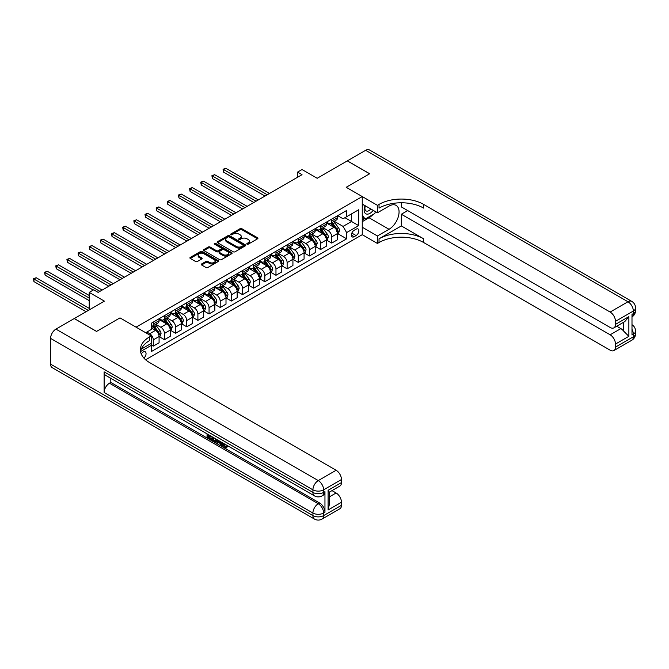 <?xml version="1.0" encoding="UTF-8"?>
<svg xmlns="http://www.w3.org/2000/svg" width="669" height="669" viewBox="0 0 669 669"><rect width="100%" height="100%" fill="white"/><g stroke="black" fill="none" stroke-linecap="round" stroke-linejoin="round"><path stroke-width="1" d="M247.045 244.16A0.87 0.502 0 0 0 248.266 244.16L257.573 238.783A1.238 0.719 0 0 0 257.941 238.281A1.238 0.719 0 0 0 257.573 237.771L241.81 228.673A1.238 0.719 0 0 0 240.062 228.673L230.755 234.041A0.87 0.502 0 0 0 231.976 234.752L233.18 234.058A3.964 2.291 0 0 1 238.791 234.058L240.104 234.811A3.964 2.291 0 0 1 241.266 236.433A3.964 2.291 0 0 1 240.104 238.047L238.9 238.749A0.87 0.502 0 0 0 240.121 239.452L241.325 238.758A3.964 2.291 0 0 1 246.936 238.758L248.249 239.519A3.964 2.291 0 0 1 249.412 241.133A3.964 2.291 0 0 1 248.249 242.755L247.045 243.449A0.87 0.502 0 0 0 247.045 244.16L247.045 243.449M143.902 358.082A4.039 2.333 120 0 0 145.951 354.57A4.039 2.333 120 0 0 145.223 351.794A4.039 2.333 120 0 0 143.199 351.986A4.039 2.333 120 0 0 141.259 353.985M201.612 263.962A1.238 0.719 0 0 0 201.244 264.472A1.238 0.719 0 0 0 201.612 264.974L206.035 267.533A1.238 0.719 0 0 0 207.783 267.533L218.119 261.562A1.238 0.719 0 0 0 218.479 261.061A1.238 0.719 0 0 0 218.119 260.55L202.356 251.452A1.238 0.719 0 0 0 200.6 251.452L190.264 257.414A1.238 0.719 0 0 0 189.904 257.925A1.238 0.719 0 0 0 190.264 258.426L195.607 261.512A1.238 0.719 0 0 0 197.363 261.512L201.787 258.962A1.238 0.719 0 0 0 202.147 258.451A1.238 0.719 0 0 0 201.787 257.95L199.136 256.419A3.312 1.915 0 0 1 198.166 255.065A3.312 1.915 0 0 1 200.207 253.3A3.312 1.915 0 0 1 203.819 253.71L214.197 259.706A3.312 1.915 0 0 1 215.167 261.061A3.312 1.915 0 0 1 213.127 262.825A3.312 1.915 0 0 1 209.514 262.407L207.783 261.412A1.238 0.719 0 0 0 206.035 261.412L201.612 263.962L201.612 264.974L206.035 262.44L206.035 261.412M401.341 202.774L401.341 206.922L610.136 327.467A7.568 4.374 -120 0 0 613.916 327.843L624.863 321.521L628.868 316.646L628.868 336.331L615.488 344.058L615.488 347.094L633.334 336.791L633.334 334.216L631.996 334.993L631.996 314.38L633.334 313.61L633.334 311.035L615.488 321.337A7.568 4.374 -120 0 0 610.136 312.063L627.982 301.761L365.65 150.308L347.353 160.869L369.664 173.748L346.199 187.295L369.614 173.773L347.311 160.895L317.198 178.28L302.028 169.525L297.563 172.1L302.028 174.676L98.142 292.386L93.677 289.811L89.22 292.386L89.22 309.898M50.585 364.145L312.916 515.607A7.568 4.374 120 0 0 314.48 519.069L52.149 367.616A7.568 4.374 -60 0 1 50.585 364.145L50.585 338.389A7.568 4.374 -60 0 1 55.937 329.115L74.226 318.553L96.537 331.431L120.002 317.884L96.579 331.406L74.276 318.528L104.389 301.142L89.22 292.386M141.276 349.134L151.227 343.389L151.227 335.913L120.002 317.884L136.066 327.158L362.255 196.569L362.255 234.685L377.425 243.449L379.03 242.521A31.543 18.214 180 0 1 423.644 242.521L610.136 350.188A7.568 4.374 -120 0 0 613.916 350.564A7.568 4.374 -120 0 0 615.488 347.094M379.03 204.396A31.543 18.214 180 0 1 423.644 204.396L423.644 208.109A31.543 18.214 180 0 0 379.03 208.109L379.03 204.396L377.425 205.324L346.199 187.295L362.255 196.569M233.272 251.803A1.238 0.719 0 0 0 235.02 251.803L245.356 245.841A1.238 0.719 0 0 0 245.724 245.331A1.238 0.719 0 0 0 245.356 244.829L229.592 235.722A1.238 0.719 0 0 0 227.845 235.722L217.509 241.693A1.238 0.719 0 0 0 217.141 242.195A1.238 0.719 0 0 0 217.509 242.705L233.272 251.803M214.833 244.344A0.87 0.502 0 0 1 215.711 244.469L231.725 253.71L221.406 259.664A1.238 0.719 0 0 1 219.649 259.664L203.886 250.566L203.886 249.554A1.238 0.719 0 0 0 203.527 250.064A1.238 0.719 0 0 0 203.886 250.566M203.886 249.554L208.31 247.003A1.238 0.719 0 0 1 210.058 247.003L216.455 250.691A1.238 0.719 0 0 0 218.203 250.691L221.138 249.002A1.238 0.719 0 0 0 221.506 248.492A1.238 0.719 0 0 0 221.138 247.99L214.481 244.143A0.87 0.502 0 0 1 215.711 243.432L231.742 252.69A1.238 0.719 0 0 1 232.101 253.191A1.238 0.719 0 0 1 231.742 253.702L231.742 252.69M356.1 229.174L354.135 230.312A3.914 2.258 120 0 0 351.585 233.757A3.914 2.258 120 0 0 352.178 236.893A3.914 2.258 120 0 0 354.135 236.701L356.1 235.563A3.914 2.258 120 0 0 358.659 232.118A3.914 2.258 120 0 0 358.057 228.982A3.914 2.258 120 0 0 356.1 229.174M145.616 359.763L362.255 234.685M337.678 215.652L343.072 218.771L346.642 216.706L346.642 210.476L151.679 323.035L151.679 329.273L145.7 332.719M346.642 216.706L358.684 209.757L358.684 225.62L346.642 232.578L343.072 226.398L334.199 221.272M337.678 233.632L346.642 238.808L346.642 232.578M346.642 238.808L151.679 351.376L151.679 345.137L140.549 351.56A31.543 18.214 0 0 1 149.622 340.554L149.622 336.842A31.543 18.214 0 0 0 140.381 349.72A31.543 18.214 0 0 0 149.622 362.598L336.114 470.265A7.568 4.374 60 0 1 341.466 479.539L323.62 489.842L323.62 492.417L324.958 491.648A7.568 4.374 60 0 1 323.395 495.11L322.057 495.888A7.568 4.374 -120 0 0 323.62 492.417A7.568 4.374 0 0 1 312.916 492.417L312.916 489.842L50.585 338.389M297.563 172.1L297.563 177.252M344.945 217.693L351.551 221.498L351.551 213.879L358.684 209.757M343.072 226.398L351.551 221.498L358.684 225.62M151.679 345.187L153.285 346.116L153.285 339.885A5.051 2.91 -120 0 0 149.714 333.706L146.862 332.05M153.285 346.116L159.08 342.771L159.08 336.532A5.051 2.91 -120 0 0 155.517 330.352L151.679 328.136M159.214 336.666L164.44 339.676L164.44 333.446A5.051 2.91 -120 0 0 160.869 327.258L155.743 324.306M164.44 339.676L170.235 336.331L170.235 330.093A5.051 2.91 -120 0 0 166.665 323.913L159.08 319.531M170.369 330.227L175.587 333.237L175.587 327.007A5.051 2.91 -120 0 0 172.025 320.819L166.899 317.867M175.587 333.237L181.391 329.892L181.391 323.654A5.051 2.91 -120 0 0 177.82 317.474L170.235 313.092M181.525 323.788L186.743 326.798L186.743 320.568A5.051 2.91 -120 0 0 183.172 314.38L178.054 311.428M186.743 326.798L192.547 323.453L192.547 317.215A5.051 2.91 -120 0 0 188.976 311.035L181.391 306.653M192.68 317.349L197.899 320.359L197.899 314.129A5.051 2.91 -120 0 0 194.328 307.941L189.202 304.989M197.899 320.359L203.694 317.014L203.694 310.776A5.051 2.91 -120 0 0 200.131 304.596L192.547 300.214M203.828 310.909L209.054 313.92L209.054 307.69A5.051 2.91 -120 0 0 205.483 301.502L200.357 298.55M209.054 313.92L214.849 310.575L214.849 304.336A5.051 2.91 -120 0 0 211.279 298.157L203.694 293.775M214.983 304.47L220.201 307.481L220.201 301.251A5.051 2.91 -120 0 0 216.639 295.062L211.513 292.102M220.201 307.481L226.005 304.136L226.005 297.897A5.051 2.91 -120 0 0 222.434 291.717L214.849 287.336M226.139 298.031L231.357 301.042L231.357 294.812A5.051 2.91 -120 0 0 227.786 288.623L222.668 285.663M231.357 301.042L237.161 297.688L237.161 291.458A5.051 2.91 -120 0 0 233.59 285.278L226.005 280.896M237.294 291.584L242.513 294.603L242.513 288.364A5.051 2.91 -120 0 0 238.942 282.184L233.816 279.224M242.513 294.603L248.316 291.249L248.316 285.019A5.051 2.91 -120 0 0 244.745 278.839L237.161 274.457M248.45 285.145L253.668 288.163L253.668 281.925A5.051 2.91 -120 0 0 250.097 275.745L244.971 272.785M253.668 288.163L259.463 284.81L259.463 278.58A5.051 2.91 -120 0 0 255.893 272.4L248.316 268.018M259.597 278.705L264.815 281.724L264.815 275.486A5.051 2.91 -120 0 0 261.253 269.306L256.127 266.346M264.815 281.724L270.619 278.371L270.619 272.141A5.051 2.91 -120 0 0 267.048 265.961L259.463 261.579M270.753 272.266L275.971 275.285L275.971 269.047A5.051 2.91 -120 0 0 272.4 262.867L267.282 259.907M275.971 275.285L281.774 271.932L281.774 265.702A5.051 2.91 -120 0 0 278.204 259.522L270.619 255.14M281.908 265.827L287.126 268.846L287.126 262.608A5.051 2.91 -120 0 0 283.556 256.428L278.429 253.467M287.126 268.846L292.93 265.493L292.93 259.263A5.051 2.91 -120 0 0 289.359 253.083L281.774 248.701M293.064 259.388L298.282 262.407L298.282 256.168A5.051 2.91 -120 0 0 294.711 249.989L289.585 247.028M298.282 262.407L304.077 259.054L304.077 252.823A5.051 2.91 -120 0 0 300.506 246.644L292.93 242.262M304.211 252.949L309.429 255.968L309.429 249.729A5.051 2.91 -120 0 0 305.867 243.549L300.741 240.589M309.429 255.968L315.233 252.614L315.233 246.384A5.051 2.91 -120 0 0 311.662 240.204L304.077 235.823M315.367 246.51L320.585 249.529L320.585 243.29A5.051 2.91 -120 0 0 317.014 237.11L311.896 234.15M320.585 249.529L326.388 246.175L326.388 239.945A5.051 2.91 -120 0 0 322.818 233.765L315.233 229.383M326.522 240.071L331.74 243.09L331.74 236.851A5.051 2.91 -120 0 0 328.17 230.671L323.043 227.711M331.74 243.09L337.544 239.736L337.544 233.506A5.051 2.91 -120 0 0 333.973 227.318L326.388 222.944M326.522 222.091L328.17 223.045A5.051 2.91 -120 0 0 330.695 223.295A5.051 2.91 -120 0 0 331.74 220.987L331.74 219.081M315.367 228.53L317.014 229.484A5.051 2.91 -120 0 0 319.539 229.735A5.051 2.91 -120 0 0 320.585 227.427L320.585 225.52M304.211 234.97L305.867 235.923A5.051 2.91 -120 0 0 308.384 236.174A5.051 2.91 -120 0 0 309.429 233.866L309.429 231.959M293.064 241.409L294.711 242.362A5.051 2.91 -120 0 0 297.237 242.613A5.051 2.91 -120 0 0 298.282 240.305L298.282 238.398M281.908 247.848L283.556 248.801A5.051 2.91 -120 0 0 286.081 249.052A5.051 2.91 -120 0 0 287.126 246.744L287.126 244.837M270.753 254.287L272.4 255.24A5.051 2.91 -120 0 0 274.926 255.491A5.051 2.91 -120 0 0 275.971 253.183L275.971 251.276M259.597 260.726L261.253 261.679A5.051 2.91 -120 0 0 263.77 261.93A5.051 2.91 -120 0 0 264.815 259.622L264.815 257.716M248.442 267.165L250.097 268.118A5.051 2.91 -120 0 0 252.623 268.369A5.051 2.91 -120 0 0 253.668 266.061L253.668 264.155M237.294 273.613L238.942 274.558A5.051 2.91 -120 0 0 241.467 274.808A5.051 2.91 -120 0 0 242.513 272.5L242.513 270.594M226.139 280.052L227.786 281.005A5.051 2.91 -120 0 0 230.312 281.248A5.051 2.91 -120 0 0 231.357 278.94L231.357 277.033M214.983 286.491L216.639 287.444A5.051 2.91 -120 0 0 219.156 287.687A5.051 2.91 -120 0 0 220.201 285.379L220.201 283.472M203.828 292.93L205.483 293.883A5.051 2.91 -120 0 0 208.009 294.126A5.051 2.91 -120 0 0 209.054 291.818L209.054 289.911M192.68 299.369L194.328 300.322A5.051 2.91 -120 0 0 196.853 300.573A5.051 2.91 -120 0 0 197.899 298.257L197.899 296.35M181.525 305.808L183.172 306.762A5.051 2.91 -120 0 0 185.698 307.012A5.051 2.91 -120 0 0 186.743 304.696L186.743 302.789M170.369 312.247L172.025 313.201A5.051 2.91 -120 0 0 174.542 313.452A5.051 2.91 -120 0 0 175.587 311.135L175.587 309.229M159.214 318.687L160.869 319.64A5.051 2.91 -120 0 0 163.395 319.891A5.051 2.91 -120 0 0 164.44 317.574L164.44 315.668M330.695 223.295L336.499 219.95A5.051 2.91 -120 0 0 337.544 217.634L337.544 215.727M319.539 229.735L325.343 226.39A5.051 2.91 -120 0 0 326.388 224.073L326.388 222.167M308.384 236.174L314.187 232.829A5.051 2.91 -120 0 0 315.233 230.512L315.233 228.606M297.237 242.613L303.032 239.268A5.051 2.91 -120 0 0 304.077 236.951L304.077 235.053M286.081 249.052L291.885 245.707A5.051 2.91 -120 0 0 292.93 243.391L292.93 241.492M274.926 255.491L280.729 252.146A5.051 2.91 -120 0 0 281.774 249.838L281.774 247.931M263.77 261.93L269.574 258.585A5.051 2.91 -120 0 0 270.619 256.277L270.619 254.371M252.623 268.369L258.418 265.024A5.051 2.91 -120 0 0 259.463 262.716L259.463 260.81M241.467 274.808L247.262 271.463A5.051 2.91 -120 0 0 248.316 269.155L248.316 267.249M230.312 281.248L236.115 277.903A5.051 2.91 -120 0 0 237.161 275.595L237.161 273.688M219.156 287.687L224.96 284.342A5.051 2.91 -120 0 0 226.005 282.034L226.005 280.127M208.009 294.126L213.804 290.781A5.051 2.91 -120 0 0 214.849 288.473L214.849 286.566M196.853 300.573L202.648 297.22A5.051 2.91 -120 0 0 203.694 294.912L203.694 293.005M185.698 307.012L191.501 303.659A5.051 2.91 -120 0 0 192.547 301.351L192.547 299.444M174.542 313.452L180.346 310.098A5.051 2.91 -120 0 0 181.391 307.79L181.391 305.884M163.395 319.891L169.19 316.537A5.051 2.91 -120 0 0 170.235 314.229L170.235 312.323M151.679 326.531A5.051 2.91 -120 0 0 152.239 326.33L158.035 322.976A5.051 2.91 -120 0 0 159.08 320.668L159.08 318.762M152.239 326.33A5.051 2.91 -120 0 0 153.285 324.013L153.285 322.107M150.809 343.632L151.679 345.137M247.388 244.277L248.249 243.784A3.964 2.291 0 0 0 249.412 242.161L249.412 241.133M241.266 236.433L241.266 237.462A3.964 2.291 0 0 1 240.104 239.084L239.243 239.577M257.573 237.771L257.573 238.783L241.81 229.701A1.238 0.719 0 0 0 240.062 229.701L231.098 234.878M245.356 244.829L245.356 245.841L229.592 236.751A1.238 0.719 0 0 0 227.845 236.751L217.525 242.713L217.509 241.693M243.165 245.682A0.87 0.502 0 0 0 243.165 244.979L229.333 236.985A0.87 0.502 0 0 0 228.104 236.985L226.833 237.721A3.964 2.291 0 0 0 225.67 239.343A3.964 2.291 0 0 0 226.833 240.957L236.291 246.418A3.964 2.291 0 0 0 241.894 246.418L243.165 245.682L243.165 246.719A0.87 0.502 0 0 0 243.424 246.359L243.424 245.331M225.67 239.343L225.67 240.372A3.964 2.291 0 0 0 226.833 241.986L226.833 240.957M243.165 246.719L241.894 247.446A3.964 2.291 0 0 1 236.291 247.446L226.833 241.986M203.903 250.574L208.31 248.032L208.31 247.003M221.506 248.492L221.506 249.52A1.238 0.719 0 0 1 221.138 250.03L218.203 251.72A1.238 0.719 0 0 1 216.455 251.72L210.058 248.032A1.238 0.719 0 0 0 208.31 248.032M223.086 254.521A3.312 1.915 0 0 0 226.699 254.939A3.312 1.915 0 0 0 228.748 253.166A3.312 1.915 0 0 0 227.778 251.82L224.115 249.704A1.238 0.719 0 0 0 222.367 249.704L219.432 251.402A1.238 0.719 0 0 0 219.072 251.904A1.238 0.719 0 0 0 219.432 252.414L223.086 254.521L223.086 255.55A3.312 1.915 0 0 0 226.699 255.968A3.312 1.915 0 0 0 228.748 254.203L228.748 253.166M219.072 251.904L219.072 252.932A1.238 0.719 0 0 0 219.432 253.442L219.432 252.414M223.086 255.55L219.432 253.442M215.167 261.061L215.167 262.089A3.312 1.915 0 0 1 213.127 263.854A3.312 1.915 0 0 1 209.514 263.444L207.783 262.44A1.238 0.719 0 0 0 206.035 262.44M198.166 255.065L198.166 256.093A3.312 1.915 0 0 0 199.136 257.448L199.136 256.419M201.77 258.97L199.136 257.448M218.102 261.571L202.356 252.481A1.238 0.719 0 0 0 200.6 252.481L190.28 258.435M337.544 233.707L338.614 233.088L339.501 230.512A3.345 1.932 -120 0 0 338.439 227.669L334.793 222.802A9.65 5.569 -120 0 0 333.739 221.539M330.11 225.093A9.65 5.569 -120 0 0 328.136 223.028M336.624 231.273L337.694 230.654A3.345 1.932 -120 0 0 336.741 228.647L333.095 223.781A9.65 5.569 -120 0 0 332.041 222.518M331.147 223.036A8.011 4.624 60 0 1 332.46 224.533L335.545 228.647M269.456 193.475L225.779 168.262L223.555 169.55L223.555 172.125L264.999 196.05M330.971 223.137A9.65 5.569 60 0 1 332.025 224.399L334.45 227.636M223.555 172.125L223.061 169.265L267.232 194.763M223.061 169.265L225.779 168.262M326.388 240.146L327.459 239.535L328.354 236.951A3.345 1.932 -120 0 0 327.283 234.108L323.637 229.241A9.65 5.569 -120 0 0 322.583 227.978M318.954 231.533A9.65 5.569 -120 0 0 316.981 229.467M325.477 237.712L326.547 237.102A3.345 1.932 -120 0 0 325.586 235.087L321.94 230.22A9.65 5.569 -120 0 0 320.886 228.957M319.991 229.475A8.011 4.624 60 0 1 321.304 230.972L324.39 235.095M258.309 199.914L214.632 174.701L212.399 175.989L212.399 178.564L253.844 202.49M319.815 229.576A9.65 5.569 60 0 1 320.869 230.838L323.294 234.075M212.399 178.564L211.906 175.704L256.076 201.202M211.906 175.704L214.632 174.701M315.233 246.585L316.303 245.975L317.198 243.391A3.345 1.932 -120 0 0 316.128 240.547L312.482 235.68A9.65 5.569 -120 0 0 311.428 234.418M307.807 237.972A9.65 5.569 -120 0 0 305.825 235.906M314.321 244.152L315.392 243.541A3.345 1.932 -120 0 0 314.43 241.526L310.784 236.659A9.65 5.569 -120 0 0 309.73 235.396M308.835 235.914A8.011 4.624 60 0 1 310.148 237.411L313.234 241.534M247.154 206.353L203.476 181.14L201.244 182.428L201.244 185.004L242.688 208.929M308.66 236.015A9.65 5.569 60 0 1 309.714 237.278L312.139 240.514M201.244 185.004L200.75 182.144L244.921 207.641M200.75 182.144L203.476 181.14M304.077 253.033L305.148 252.414L306.042 249.838A3.345 1.932 -120 0 0 304.972 246.986L301.326 242.119A9.65 5.569 -120 0 0 300.272 240.857M296.651 244.411A9.65 5.569 -120 0 0 294.678 242.345M303.166 250.599L304.236 249.98A3.345 1.932 -120 0 0 303.283 247.965L299.637 243.098A9.65 5.569 -120 0 0 298.583 241.835M297.68 242.354A8.011 4.624 60 0 1 299.001 243.851L302.087 247.973M235.998 212.792L192.321 187.579L190.088 188.867L190.088 191.443L231.533 215.368M297.513 242.454A9.65 5.569 60 0 1 298.566 243.717L300.983 246.953M190.088 191.443L189.603 188.583L233.765 214.08M189.603 188.583L192.321 187.579M292.93 259.472L294 258.853L294.887 256.277A3.345 1.932 -120 0 0 293.825 253.426L290.179 248.559A9.65 5.569 -120 0 0 289.125 247.296M285.496 250.85A9.65 5.569 -120 0 0 283.522 248.784M292.01 257.038L293.081 256.419A3.345 1.932 -120 0 0 292.127 254.404L288.481 249.537A9.65 5.569 -120 0 0 287.427 248.274M286.533 248.793A8.011 4.624 60 0 1 287.846 250.29L290.931 254.412M224.843 219.231L181.165 194.018L178.941 195.306L178.941 197.882L220.385 221.807M286.357 248.893A9.65 5.569 60 0 1 287.411 250.156L289.836 253.392M178.941 197.882L178.447 195.022L222.61 220.519M178.447 195.022L181.165 194.018M365.123 205.692A8.204 4.733 120 0 0 365.684 213.679A8.204 4.733 120 0 0 372.834 210.794A8.204 4.733 120 0 0 373.177 210.342M362.255 207.173L363.25 204.614M375.468 211.663L374.749 213.52L365.115 219.081L362.255 215.017M362.255 217.433L365.115 219.081M365.399 205.851A5.611 3.245 120 0 0 366.068 210.919A5.611 3.245 120 0 0 370.793 208.962M362.255 227.217L377.425 235.973L389.024 229.283A14.2 8.195 120 0 0 398.298 216.773A14.2 8.195 120 0 0 396.123 205.391A14.2 8.195 120 0 0 389.024 206.094L377.425 212.792L377.425 205.324M377.425 235.973L377.425 243.449M401.341 225.93L379.03 238.808A31.543 18.214 180 0 1 423.644 238.808L401.341 225.93L401.341 214.239L407.672 210.576M615.488 344.058A7.568 4.374 -120 0 0 610.136 334.784L620.84 328.604A7.568 4.374 60 0 1 623.516 330.979L623.516 322.299M401.341 214.239L610.136 334.784M365.65 150.308A7.568 4.374 -60 0 1 369.43 149.931L631.762 301.385A7.568 4.374 120 0 0 627.982 301.761A7.568 4.374 60 0 1 633.334 311.035A7.568 4.374 180 0 0 635.55 307.941A7.568 7.568 0 0 0 631.762 301.385M362.255 204.037L377.425 212.792M613.916 327.843A7.568 4.374 -120 0 0 615.488 324.373L628.868 316.646M615.488 321.337L615.488 324.373M423.644 204.396L610.136 312.063M616.726 326.221L620.84 328.604M628.868 336.331L623.516 330.979M372.976 214.54A14.2 8.195 -60 0 1 369.037 217.743L362.255 221.656M362.255 220.009L364.488 218.721M223.479 443.313L225.754 446.992M222.836 442.978L224.424 447.185L225.461 447.318L226.64 446.098L227.393 446.733L226.047 448.146L224.491 447.937L222.075 442.535M218.47 442.485L217.408 443.773L216.614 443.313L217.96 440.16M221.355 442.125L222.426 445.847L221.715 446.256L220.912 445.797L220.302 443.539L218.019 442.226L217.408 443.773M208.519 435.787L208.519 437.1L211.672 438.923L211.672 439.633L210.961 440.051L207.047 437.794L207.047 433.863M211.329 436.33L210.618 436.999L207.8 435.377L207.8 437.509L208.519 437.1M104.121 371.872L312.916 492.417A7.568 4.374 120 0 0 314.48 495.888L105.685 375.342A7.568 4.374 -60 0 1 104.121 371.872L104.121 392.477A7.568 4.374 -60 0 1 109.473 383.212L110.811 382.434L319.606 502.979A7.568 4.374 60 0 1 324.958 512.253L324.958 491.648M110.811 382.434L110.811 378.303M216.33 439.215L216.38 440.051L217.082 439.65L216.355 441.691L213.904 441.749L211.989 440.645L211.989 436.715M151.227 335.913L149.622 336.842M328.086 490.31L329.19 491.983L329.19 505.22L328.086 509.987L328.086 490.31L341.466 482.583L341.466 479.539M341.466 482.583A7.568 4.374 60 0 1 339.902 486.045L329.19 492.225M331.991 490.611L336.114 492.986A7.568 4.374 60 0 1 341.466 502.26L328.086 509.987M324.958 512.253L323.62 513.031L323.62 515.607L341.466 505.304L341.466 502.26M341.466 505.304A7.568 4.374 60 0 1 339.902 508.766L322.057 519.069A7.568 4.374 -120 0 0 323.62 515.607A7.568 4.374 0 0 1 312.916 515.607L312.916 513.031L104.121 392.477M207.8 437.509L210.961 439.332L211.672 438.923M210.961 439.332L210.961 440.051M207.8 434.298L210.936 436.104M210.618 436.288L210.618 436.999M216.38 440.051L215.644 442.1M212.742 437.15L212.742 440.369L215.109 441.297L215.569 438.78M213.461 437.559L213.461 439.951L215.828 440.888M212.742 440.369L213.461 439.951M213.846 441.005L214.565 440.595M220.36 441.548L221.715 446.256M218.671 440.57L218.245 441.64L220.076 442.694L219.658 441.139M219.123 440.829L219.808 441.724M218.245 441.64L218.964 441.231M224.424 447.185L225.135 446.775M222.769 443.723L223.446 443.33M225.921 446.507L226.674 447.143L227.393 446.733M226.674 447.143L226.047 448.146M281.774 265.911L282.845 265.292L283.731 262.716A3.345 1.932 -120 0 0 282.669 259.865L279.023 254.998A9.65 5.569 -120 0 0 277.969 253.735M274.34 257.289A9.65 5.569 -120 0 0 272.367 255.224M280.863 263.477L281.933 262.858A3.345 1.932 -120 0 0 280.972 260.843L277.326 255.976A9.65 5.569 -120 0 0 276.272 254.713M275.377 255.232A8.011 4.624 60 0 1 276.69 256.729L279.776 260.851M213.687 225.67L170.018 200.457L167.785 201.745L167.785 204.321L209.23 228.246M275.202 255.332A9.65 5.569 60 0 1 276.255 256.595L278.68 259.831M167.785 204.321L167.292 201.461L211.463 226.958M167.292 201.461L170.018 200.457M270.619 272.35L271.689 271.731L272.584 269.155A3.345 1.932 -120 0 0 271.514 266.304L267.868 261.437A9.65 5.569 -120 0 0 266.814 260.174M263.193 263.728A9.65 5.569 -120 0 0 261.211 261.663M269.707 269.916L270.778 269.298A3.345 1.932 -120 0 0 269.816 267.282L266.17 262.415A9.65 5.569 -120 0 0 265.116 261.153M264.222 261.671A8.011 4.624 60 0 1 265.534 263.168L268.62 267.291M202.54 232.11L158.862 206.897L156.63 208.184L156.63 210.76L198.074 234.685M264.046 261.771A9.65 5.569 60 0 1 265.1 263.034L267.525 266.27M156.63 210.76L156.136 207.9L200.307 233.397M156.136 207.9L158.862 206.897M259.463 278.789L260.534 278.17L261.428 275.595A3.345 1.932 -120 0 0 260.358 272.743L256.712 267.876A9.65 5.569 -120 0 0 255.658 266.613M252.037 270.167A9.65 5.569 -120 0 0 250.064 268.102M258.552 276.356L259.622 275.737A3.345 1.932 -120 0 0 258.669 273.721L255.023 268.854A9.65 5.569 -120 0 0 253.969 267.592M253.066 268.11A8.011 4.624 60 0 1 254.387 269.607L257.473 273.73M191.384 238.549L147.707 213.336L145.474 214.624L145.474 217.199L186.919 241.124M252.899 268.21A9.65 5.569 60 0 1 253.952 269.473L256.369 272.709M145.474 217.199L144.989 214.339L189.151 239.837M144.989 214.339L147.707 213.336M248.316 285.228L249.386 284.609L250.273 282.034A3.345 1.932 -120 0 0 249.211 279.182L245.565 274.315A9.65 5.569 -120 0 0 244.511 273.052M240.882 276.606A9.65 5.569 -120 0 0 238.908 274.541M247.396 282.795L248.467 282.176A3.345 1.932 -120 0 0 247.513 280.16L243.867 275.293A9.65 5.569 -120 0 0 242.814 274.031M241.919 274.549A8.011 4.624 60 0 1 243.232 276.046L246.317 280.169M180.229 244.988L136.551 219.775L134.327 221.063L134.327 223.638L175.771 247.563M241.743 274.65A9.65 5.569 60 0 1 242.797 275.912L245.222 279.149M134.327 223.638L133.833 220.778L177.996 246.276M133.833 220.778L136.551 219.775M237.161 291.667L238.231 291.048L239.117 288.473A3.345 1.932 -120 0 0 238.055 285.621L234.409 280.754A9.65 5.569 -120 0 0 233.356 279.491M229.726 283.046A9.65 5.569 -120 0 0 227.753 280.98M236.249 289.234L237.319 288.615A3.345 1.932 -120 0 0 236.358 286.6L232.712 281.733A9.65 5.569 -120 0 0 231.658 280.47M230.763 280.988A8.011 4.624 60 0 1 232.076 282.485L235.162 286.608M169.073 251.435L125.396 226.214L123.171 227.502L123.171 230.077L164.616 254.011M230.588 281.089A9.65 5.569 60 0 1 231.641 282.351L234.066 285.588M123.171 230.077L122.678 227.217L166.849 252.723M122.678 227.217L125.396 226.214M226.005 298.106L227.075 297.488L227.97 294.912A3.345 1.932 -120 0 0 226.9 292.06L223.254 287.193A9.65 5.569 -120 0 0 222.2 285.931M218.579 289.485A9.65 5.569 -120 0 0 216.597 287.419M225.093 295.673L226.164 295.054A3.345 1.932 -120 0 0 225.202 293.039L221.556 288.172A9.65 5.569 -120 0 0 220.502 286.917M219.608 287.436A8.011 4.624 60 0 1 220.921 288.924L224.006 293.047M157.926 257.874L114.248 232.653L112.016 233.941L112.016 236.517L153.46 260.45M219.432 287.528A9.65 5.569 60 0 1 220.486 288.791L222.911 292.027M112.016 236.517L111.522 233.657L155.693 259.162M111.522 233.657L114.248 232.653M214.849 304.546L215.92 303.927L216.815 301.351A3.345 1.932 -120 0 0 215.744 298.499L212.098 293.632A9.65 5.569 -120 0 0 211.044 292.37M207.423 295.924A9.65 5.569 -120 0 0 205.442 293.858M213.938 302.112L215.008 301.493A3.345 1.932 -120 0 0 214.055 299.478L210.409 294.611A9.65 5.569 -120 0 0 209.355 293.357M208.452 293.875A8.011 4.624 60 0 1 209.773 295.363L212.851 299.486M146.77 264.314L103.093 239.092L100.86 240.38L100.86 242.956L142.305 266.889M208.285 293.967A9.65 5.569 60 0 1 209.338 295.23L211.755 298.466M100.86 242.956L100.375 240.096L144.537 265.601M100.375 240.096L103.093 239.092M203.694 310.985L204.773 310.366L205.659 307.79A3.345 1.932 -120 0 0 204.597 304.939L200.951 300.072A9.65 5.569 -120 0 0 199.897 298.817M196.268 302.363A9.65 5.569 -120 0 0 194.294 300.297M202.782 308.551L203.853 307.932A3.345 1.932 -120 0 0 202.899 305.917L199.253 301.05A9.65 5.569 -120 0 0 198.2 299.796M197.296 300.314A8.011 4.624 60 0 1 198.618 301.803L201.703 305.925M135.615 270.753L91.937 245.531L89.705 246.819L89.705 249.395L131.157 273.328M197.129 300.414A9.65 5.569 60 0 1 198.183 301.669L200.608 304.905M89.705 249.395L89.22 246.535L133.382 272.04M89.22 246.535L91.937 245.531M192.547 317.424L193.617 316.805L194.503 314.229A3.345 1.932 -120 0 0 193.441 311.378L189.795 306.511A9.65 5.569 -120 0 0 188.742 305.256M185.112 308.802A9.65 5.569 -120 0 0 183.139 306.737M191.627 314.99L192.705 314.371A3.345 1.932 -120 0 0 191.744 312.356L188.098 307.489A9.65 5.569 -120 0 0 187.044 306.235M186.149 306.753A8.011 4.624 60 0 1 187.462 308.242L190.548 312.364M124.459 277.192L80.782 251.97L78.557 253.258L78.557 255.834L120.002 279.767M185.974 306.854A9.65 5.569 60 0 1 187.027 308.108L189.452 311.344M78.557 255.834L78.064 252.974L122.235 278.48M78.064 252.974L80.782 251.97M181.391 323.863L182.461 323.244L183.356 320.668A3.345 1.932 -120 0 0 182.286 317.817L178.64 312.95A9.65 5.569 -120 0 0 177.586 311.695M173.965 315.25A9.65 5.569 -120 0 0 171.983 313.176M180.479 321.429L181.55 320.811A3.345 1.932 -120 0 0 180.588 318.795L176.942 313.937A9.65 5.569 -120 0 0 175.888 312.674M174.994 313.192A8.011 4.624 60 0 1 176.307 314.681L179.392 318.804M113.312 283.631L69.635 258.41L67.402 259.697L67.402 262.273L108.846 286.207M174.818 313.293A9.65 5.569 60 0 1 175.872 314.547L178.297 317.783M67.402 262.273L66.908 259.413L111.079 284.919M66.908 259.413L69.635 258.41M170.235 330.302L171.306 329.683L172.201 327.108A3.345 1.932 -120 0 0 171.13 324.256L167.484 319.389A9.65 5.569 -120 0 0 166.43 318.135M162.81 321.689A9.65 5.569 -120 0 0 160.828 319.615M169.324 327.869L170.394 327.25A3.345 1.932 -120 0 0 169.441 325.243L165.795 320.376A9.65 5.569 -120 0 0 164.741 319.113M163.838 319.631A8.011 4.624 60 0 1 165.151 321.128L168.237 325.243M102.156 290.07L58.479 264.849L56.246 266.137L56.246 268.712L93.234 290.07M163.671 319.732A9.65 5.569 60 0 1 164.725 320.986L167.141 324.222M56.246 268.712L55.761 265.852L99.924 291.358M55.761 265.852L58.479 264.849M159.08 336.741L160.15 336.122L161.045 333.547A3.345 1.932 -120 0 0 159.983 330.703L156.337 325.836A9.65 5.569 -120 0 0 155.283 324.574M158.168 334.308L159.239 333.689A3.345 1.932 -120 0 0 158.285 331.682L154.639 326.815A9.65 5.569 -120 0 0 153.586 325.552M152.683 326.071A8.011 4.624 60 0 1 154.004 327.567L157.09 331.682M89.22 295.481L47.323 271.288L45.091 272.576L45.091 275.151L89.22 300.632M152.515 326.171A9.65 5.569 60 0 1 153.569 327.434L155.994 330.662M45.091 275.151L44.606 272.291L89.22 298.056M44.606 272.291L47.323 271.288M89.22 308.359L36.168 277.727L33.943 279.015L33.943 281.59L86.092 311.704M33.943 281.59L33.45 278.73L88.325 310.416M33.45 278.73L36.168 277.727M149.714 333.706L155.517 330.352M160.869 327.258L166.665 323.913M172.025 320.819L177.82 317.474M183.172 314.38L188.976 311.035M194.328 307.941L200.131 304.596M205.483 301.502L211.279 298.157M216.639 295.062L222.434 291.717M227.786 288.623L233.59 285.278M238.942 282.184L244.745 278.839M250.097 275.745L255.893 272.4M261.253 269.306L267.048 265.961M272.4 262.867L278.204 259.522M283.556 256.428L289.359 253.083M294.711 249.989L300.506 246.644M305.867 243.549L311.662 240.204M317.014 237.11L322.818 233.765M328.17 230.671L333.973 227.318M331.74 220.987L337.544 217.634M331.74 236.851L337.544 233.506M320.585 243.29L326.388 239.945M320.585 227.427L326.388 224.073M309.429 249.729L315.233 246.384M309.429 233.866L315.233 230.512M298.282 256.168L304.077 252.823M298.282 240.305L304.077 236.951M287.126 262.608L292.93 259.263M287.126 246.744L292.93 243.391M275.971 269.047L281.774 265.702M275.971 253.183L281.774 249.838M264.815 275.486L270.619 272.141M264.815 259.622L270.619 256.277M253.668 281.925L259.463 278.58M253.668 266.061L259.463 262.716M242.513 288.364L248.316 285.019M242.513 272.5L248.316 269.155M231.357 294.812L237.161 291.458M231.357 278.94L237.161 275.595M220.201 301.251L226.005 297.897M220.201 285.379L226.005 282.034M209.054 307.69L214.849 304.336M209.054 291.818L214.849 288.473M197.899 314.129L203.694 310.776M197.899 298.257L203.694 294.912M186.743 320.568L192.547 317.215M186.743 304.696L192.547 301.351M175.587 327.007L181.391 323.654M175.587 311.135L181.391 307.79M164.44 333.446L170.235 330.093M164.44 317.574L170.235 314.229M153.285 339.885L159.08 336.532M153.285 324.013L159.08 320.668M351.819 233.096L356.1 235.563M351.367 235.103L354.135 236.701M248.249 243.784L248.249 242.755M238.9 239.452L238.9 238.749M240.104 239.084L240.104 238.047M230.755 234.752L230.755 234.041M240.062 229.701L240.062 228.673M241.81 229.701L241.81 228.673M227.845 236.751L227.845 235.722M229.592 236.751L229.592 235.722M236.291 247.446L236.291 246.418M241.894 247.446L241.894 246.418M210.058 248.032L210.058 247.003M216.455 251.72L216.455 250.691M218.203 251.72L218.203 250.691M221.138 250.03L221.138 249.002M215.711 244.469L215.711 243.432M207.783 262.44L207.783 261.412M209.514 263.444L209.514 262.407M201.787 258.962L201.787 257.95M190.264 258.426L190.264 257.414M200.6 252.481L200.6 251.452M202.356 252.481L202.356 251.452M218.119 261.562L218.119 260.55M337.293 231.842L339.484 230.579M333.095 223.781L334.793 222.802M330.469 225.294L332.025 224.399M336.741 228.647L338.439 227.669M336.474 229.952L337.694 230.654M326.138 238.281L328.328 237.018M321.94 230.22L323.637 229.241M319.314 231.742L320.869 230.838M325.586 235.087L327.283 234.108M325.318 236.391L326.547 237.102M314.982 244.72L317.173 243.457M310.784 236.659L312.482 235.68M308.158 238.181L309.714 237.278M314.43 241.526L316.128 240.547M314.171 242.83L315.392 243.541M303.826 251.159L306.017 249.897M299.637 243.098L301.326 242.119M297.003 244.62L298.566 243.717M303.283 247.965L304.972 246.986M303.015 249.269L304.236 249.98M292.679 257.607L294.87 256.336M288.481 249.537L290.179 248.559M285.855 251.059L287.411 250.156M292.127 254.404L293.825 253.426M291.86 255.709L293.081 256.419M379.03 238.808L379.03 242.521M423.644 238.808L423.644 242.521M631.996 329.357A7.568 4.374 60 0 1 633.334 334.216A7.568 4.374 180 0 0 635.55 331.13A7.568 7.568 0 0 0 631.996 324.708M631.762 340.262A7.568 7.568 0 0 0 635.55 333.706A7.568 4.374 0 0 1 633.334 336.791A7.568 4.374 60 0 1 631.762 340.262L613.916 350.564M633.334 313.61A7.568 4.374 60 0 1 631.996 316.93A7.568 7.568 0 0 0 635.55 310.516A7.568 4.374 0 0 1 633.334 313.61M369.037 217.743L389.024 229.283M55.937 329.115L318.268 480.576L336.114 470.265M109.473 383.212L318.268 503.757L319.606 502.979M329.19 496.983L336.114 492.986M318.268 480.576A7.568 4.374 120 0 0 312.916 489.842A7.568 4.374 180 0 0 323.62 489.842A7.568 4.374 -120 0 0 318.268 480.576M318.268 503.757A7.568 4.374 120 0 0 312.916 513.031A7.568 4.374 180 0 0 323.62 513.031A7.568 4.374 -120 0 0 318.268 503.757M281.524 264.046L283.715 262.775M277.326 255.976L279.023 254.998M274.7 257.498L276.255 256.595M280.972 260.843L282.669 259.865M280.704 262.148L281.933 262.858M270.368 270.485L272.559 269.214M266.17 262.415L267.868 261.437M263.544 263.937L265.1 263.034M269.816 267.282L271.514 266.304M269.557 268.587L270.778 269.298M259.212 276.924L261.403 275.653M255.023 268.854L256.712 267.876M252.389 270.376L253.952 269.473M258.669 273.721L260.358 272.743M258.401 275.026L259.622 275.737M248.065 283.363L250.256 282.092M243.867 275.293L245.565 274.315M241.241 276.815L242.797 275.912M247.513 280.16L249.211 279.182M247.246 281.465L248.467 282.176M236.91 289.802L239.101 288.531M232.712 281.733L234.409 280.754M230.086 283.255L231.641 282.351M236.358 286.6L238.055 285.621M236.09 287.904L237.319 288.615M225.754 296.242L227.945 294.979M221.556 288.172L223.254 287.193M218.93 289.694L220.486 288.791M225.202 293.039L226.9 292.06M224.943 294.343L226.164 295.054M214.598 302.681L216.789 301.418M210.409 294.611L212.098 293.632M207.775 296.133L209.338 295.23M214.055 299.478L215.744 298.499M213.787 300.791L215.008 301.493M203.451 309.12L205.642 307.857M199.253 301.05L200.951 300.072M196.619 302.572L198.183 301.669M202.899 305.917L204.597 304.939M202.632 307.23L203.853 307.932M192.296 315.559L194.487 314.296M188.098 307.489L189.795 306.511M185.472 309.011L187.027 308.108M191.744 312.356L193.441 311.378M191.476 313.669L192.705 314.371M181.14 321.998L183.331 320.735M176.942 313.937L178.64 312.95M174.316 315.45L175.872 314.547M180.588 318.795L182.286 317.817M180.329 320.108L181.55 320.811M169.985 328.437L172.176 327.174M165.795 320.376L167.484 319.389M163.161 321.889L164.725 320.986M169.441 325.243L171.13 324.256M169.173 326.547L170.394 327.25M158.837 334.876L161.028 333.614M154.639 326.815L156.337 325.836M152.005 328.328L153.569 327.434M158.285 331.682L159.983 330.703M158.018 332.986L159.239 333.689M635.55 331.13L635.55 333.706M635.55 307.941L635.55 310.516M314.48 495.888A7.568 7.568 0 0 0 322.057 495.888M314.48 519.069A7.568 7.568 0 0 0 322.057 519.069"/></g></svg>
